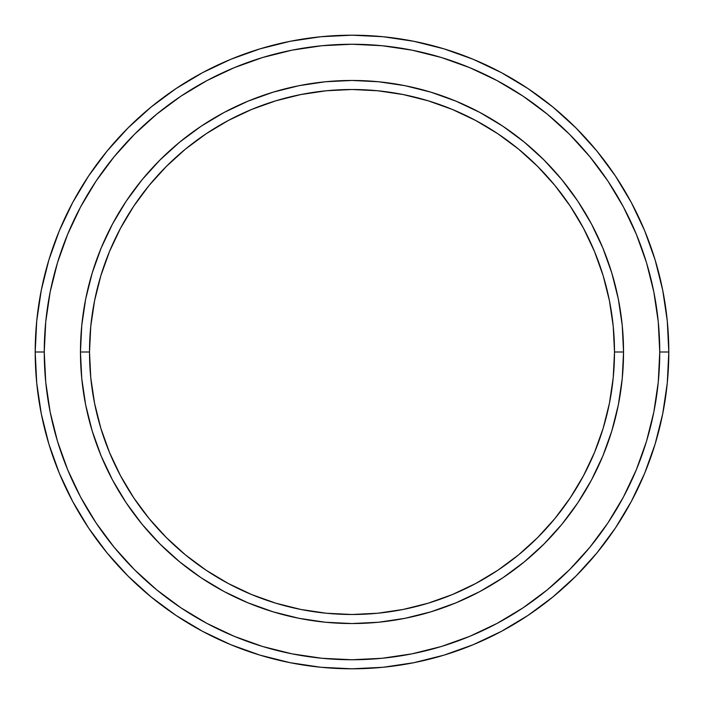 <?xml version="1.0" encoding="UTF-8"?>
<svg xmlns="http://www.w3.org/2000/svg" width="704" height="704" viewBox="0 0 704 704"><rect width="100%" height="100%" fill="white"/><g stroke="black" fill="none" stroke-linecap="round" stroke-linejoin="round"><path stroke-width="1.06" d="M80.458 352L89.505 352A262.495 262.495 0 0 1 352 89.505A262.495 262.495 0 0 1 614.495 352L623.542 352A271.542 271.542 0 0 0 352 80.458A271.542 271.542 0 0 0 80.458 352A271.542 271.542 0 0 1 352 80.458A271.542 271.542 0 0 1 623.542 352A271.542 271.542 0 0 1 352 623.542A271.542 271.542 0 0 1 80.458 352L81.761 325.38L85.677 299.024L92.154 273.178L101.13 248.081L112.517 223.995L126.218 201.142L142.094 179.731L159.993 159.993L179.731 142.094L201.142 126.218L223.995 112.517L248.081 101.13L273.178 92.154L299.024 85.677L325.38 81.761L352 80.458L378.62 81.761L404.976 85.677L430.822 92.154L455.919 101.13L480.005 112.517L502.858 126.218L524.269 142.094L544.007 159.993L561.906 179.731L577.782 201.142L591.483 223.995L602.87 248.081L611.846 273.178L618.323 299.024L622.239 325.38L623.542 352L622.239 378.62L618.323 404.976L611.846 430.822L602.87 455.919L591.483 480.005L577.782 502.858L561.906 524.269L544.007 544.007L524.269 561.906L502.858 577.782L480.005 591.483L455.919 602.87L430.822 611.846L404.976 618.323L378.62 622.239L352 623.542L325.38 622.239L299.024 618.323L273.178 611.846L248.081 602.87L223.995 591.483L201.142 577.782L179.731 561.906L159.993 544.007L142.094 524.269L126.218 502.858L112.517 480.005L101.13 455.919L92.154 430.822L85.677 404.976L81.761 378.62L80.458 352A271.542 271.542 0 0 0 352 623.542A271.542 271.542 0 0 0 623.542 352L614.495 352L613.228 326.269L609.444 300.793L603.187 275.801L594.51 251.548L583.493 228.263L570.258 206.166L554.91 185.478L537.61 166.39L518.522 149.09L497.834 133.742L475.737 120.507L452.452 109.49L428.199 100.813L403.207 94.556L377.731 90.772L352 89.505L326.269 90.772L300.793 94.556L275.801 100.813L251.548 109.49L228.263 120.507L206.166 133.742L185.478 149.09L166.39 166.39L149.09 185.478L133.742 206.166L120.507 228.263L109.49 251.548L100.813 275.801L94.556 300.793L90.772 326.269L89.505 352L90.772 377.731L94.556 403.207L100.813 428.199L109.49 452.452L120.507 475.737L133.742 497.834L149.09 518.522L166.39 537.61L185.478 554.91L206.166 570.258L228.263 583.493L251.548 594.51L275.801 603.187L300.793 609.444L326.269 613.228L352 614.495L377.731 613.228L403.207 609.444L428.199 603.187L452.452 594.51L475.737 583.493L497.834 570.258L518.522 554.91L537.61 537.61L554.91 518.522L570.258 497.834L583.493 475.737L594.51 452.452L603.187 428.199L609.444 403.207L613.228 377.731L614.495 352A262.495 262.495 0 0 1 352 614.495A262.495 262.495 0 0 1 89.505 352L80.458 352M35.2 352L44.255 352A307.745 307.745 0 0 1 352 44.255A307.745 307.745 0 0 1 659.745 352L668.8 352A316.8 316.8 0 0 0 352 35.2A316.8 316.8 0 0 0 35.2 352A316.8 316.8 0 0 1 352 35.2A316.8 316.8 0 0 1 668.8 352A316.8 316.8 0 0 1 352 668.8A316.8 316.8 0 0 1 35.2 352L36.722 320.945L41.29 290.198L48.84 260.04L59.312 230.762L72.609 202.664L88.59 175.991L107.114 151.026L127.987 127.987L151.026 107.114L175.991 88.59L202.664 72.609L230.762 59.312L260.04 48.84L290.198 41.29L320.945 36.722L352 35.2L383.055 36.722L413.802 41.29L443.96 48.84L473.238 59.312L501.336 72.609L528.009 88.59L552.974 107.114L576.013 127.987L596.886 151.026L615.41 175.991L631.391 202.664L644.688 230.762L655.16 260.04L662.71 290.198L667.278 320.945L668.8 352L667.278 383.055L662.71 413.802L655.16 443.96L644.688 473.238L631.391 501.336L615.41 528.009L596.886 552.974L576.013 576.013L552.974 596.886L528.009 615.41L501.336 631.391L473.238 644.688L443.96 655.16L413.802 662.71L383.055 667.278L352 668.8L320.945 667.278L290.198 662.71L260.04 655.16L230.762 644.688L202.664 631.391L175.991 615.41L151.026 596.886L127.987 576.013L107.114 552.974L88.59 528.009L72.609 501.336L59.312 473.238L48.84 443.96L41.29 413.802L36.722 383.055L35.2 352A316.8 316.8 0 0 0 352 668.8A316.8 316.8 0 0 0 668.8 352L659.745 352L658.266 321.834L653.831 291.958L646.501 262.662L636.319 234.23L623.41 206.932L607.886 181.025L589.89 156.763L569.615 134.385L547.237 114.11L522.975 96.114L497.068 80.59L469.77 67.681L441.338 57.499L412.042 50.169L382.166 45.734L352 44.255L321.834 45.734L291.958 50.169L262.662 57.499L234.23 67.681L206.932 80.59L181.025 96.114L156.763 114.11L134.385 134.385L114.11 156.763L96.114 181.025L80.59 206.932L67.681 234.23L57.499 262.662L50.169 291.958L45.734 321.834L44.255 352L45.734 382.166L50.169 412.042L57.499 441.338L67.681 469.77L80.59 497.068L96.114 522.975L114.11 547.237L134.385 569.615L156.763 589.89L181.025 607.886L206.932 623.41L234.23 636.319L262.662 646.501L291.958 653.831L321.834 658.266L352 659.745L382.166 658.266L412.042 653.831L441.338 646.501L469.77 636.319L497.068 623.41L522.975 607.886L547.237 589.89L569.615 569.615L589.89 547.237L607.886 522.975L623.41 497.068L636.319 469.77L646.501 441.338L653.831 412.042L658.266 382.166L659.745 352A307.745 307.745 0 0 1 352 659.745A307.745 307.745 0 0 1 44.255 352L35.2 352M85.677 404.976L87.287 412.535M404.976 618.323L412.535 616.713M618.323 299.024L616.713 291.465M299.024 85.677L291.465 87.287"/></g></svg>
